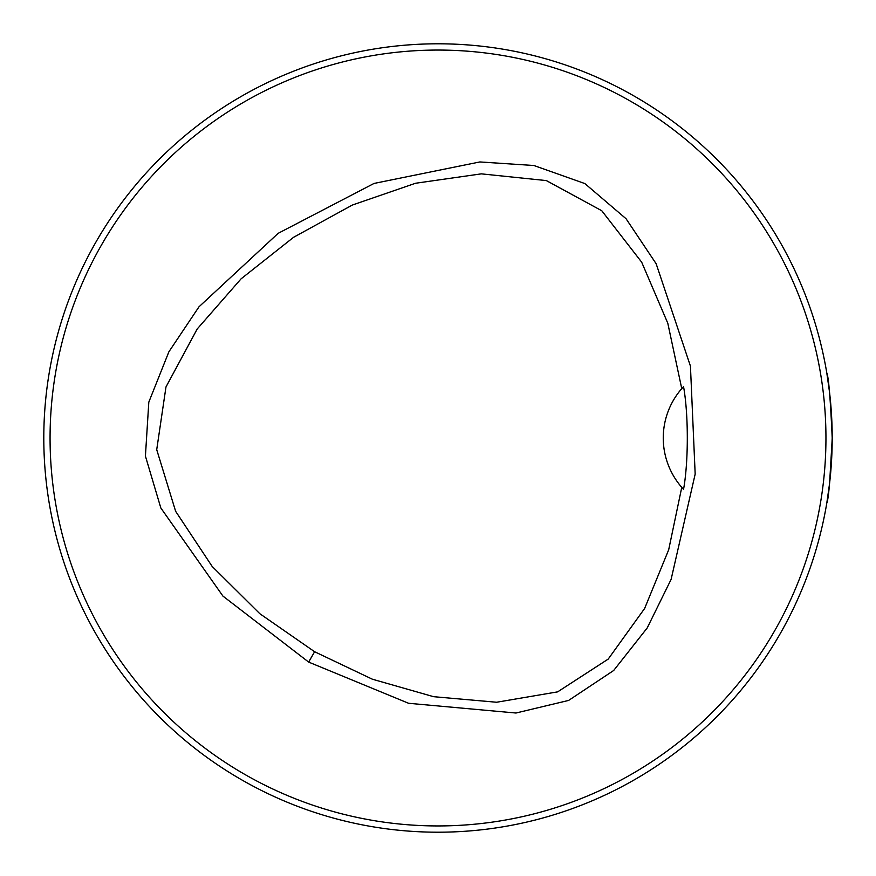 <?xml version="1.0" encoding="UTF-8"?>
<svg xmlns="http://www.w3.org/2000/svg" width="876" height="876" viewBox="0 0 876 876"><rect width="100%" height="100%" fill="white"/><g stroke="black" fill="none" stroke-linecap="round" stroke-linejoin="round"><path stroke-width="1.31" d="M825.948 438A387.948 387.948 0 0 0 244.032 102.032A387.948 387.948 0 0 0 244.032 773.968A387.948 387.948 0 0 0 825.948 438M308.648 662.081L222.931 596.085L160.834 507.981L145.416 456.1L148.81 402.139L168.882 351.813L198.994 306.808L278.174 233.323L374.03 183.445L479.851 161.951L533.889 165.498L584.883 183.577L626.044 218.715L656.146 263.731L690.441 366.124L695.172 474.08L671.115 579.386L647.2 627.972L613.671 670.501L568.623 700.428L515.986 713.02L408.566 703.275L308.648 662.081L314.615 651.733L372.344 679.196L433.598 696.683L496.626 702.245L557.651 691.865L608.207 659.091L644.637 608.459L668.684 549.789L681.758 487.352L683.554 489.345C688.492 462.101 688.624 414.753 683.554 386.655L681.758 388.637L667.797 323.233L641.681 262.187L601.779 210.744L546.339 180.576L481.34 173.853L415.542 183.259L352.294 205.072L293.57 237.297L241.075 278.842L197.209 328.982L165.98 386.951L156.716 449.673L175.627 511.288L212.145 566.411L259.811 613.693L314.615 651.733M681.758 487.352A75.084 75.084 0 0 1 681.758 388.637M683.203 387.039A75.084 75.084 0 0 0 682.382 387.937M682.382 488.063A75.084 75.084 0 0 0 683.203 488.961M812.183 562.009L814.286 555.483L812.183 562.009M562.009 63.817L555.483 61.714L562.009 63.817M63.817 313.991L61.714 320.517L63.817 313.991M313.991 812.183L320.517 814.286L313.991 812.183M832.2 438.832L829.594 483.278M829.539 483.76L826.802 503.032C828.608 499.21 830.404 477.53 832.2 438A394.2 394.2 0 0 0 240.9 96.612A394.2 394.2 0 0 0 240.9 779.388A394.2 394.2 0 0 0 832.2 438C830.404 398.47 828.608 376.79 826.802 372.957L829.561 392.415"/></g></svg>
